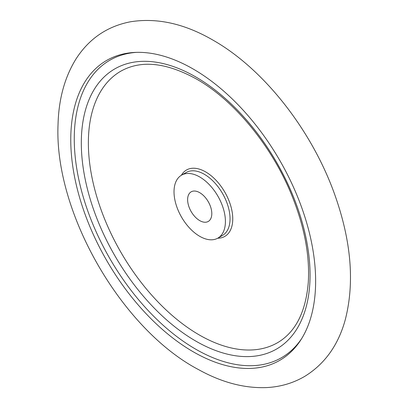 <?xml version="1.0" encoding="UTF-8"?>
<svg xmlns="http://www.w3.org/2000/svg" width="408" height="408" viewBox="0 0 408 408"><rect width="100%" height="100%" fill="white"/><g stroke="black" fill="none" stroke-linecap="round" stroke-linejoin="round"><path stroke-width="0.61" d="M199.716 192.673A17.1 9.874 60 0 1 210.885 207.743A17.1 9.874 60 0 1 208.264 221.447A17.1 9.874 60 0 1 191.163 211.574A17.1 9.874 60 0 1 191.163 191.826A17.1 9.874 60 0 1 199.716 192.673M199.716 176.965A36.337 20.981 60 0 1 223.457 208.988A36.337 20.981 60 0 1 217.887 238.109A36.337 20.981 60 0 1 181.545 217.127A36.337 20.981 60 0 1 181.545 175.165A36.337 20.981 60 0 1 199.716 176.965M277.588 342.684A156.759 90.505 60 0 1 120.834 252.18A156.759 90.505 60 0 1 120.834 71.171C141.183 59.792 166.474 62.465 196.717 79.183C234.289 100.48 271.657 145.855 291.511 194.647C304.363 226.236 309.947 255.515 308.275 282.489C305.776 312.043 295.55 332.112 277.588 342.684M301.752 338.451A171.722 99.144 60 0 1 109.823 258.534A171.722 99.144 60 0 1 136.578 52.362M193.198 69.023A173.145 99.965 60 0 1 300.961 339.716A173.145 99.965 60 0 1 106.626 260.38A173.145 99.965 60 0 1 135.089 52.413A173.145 99.965 60 0 1 193.198 69.023M181.545 175.165L186.175 172.492A36.337 20.981 60 0 1 204.347 174.292A36.337 20.981 60 0 1 228.087 206.315A36.337 20.981 60 0 1 222.518 235.431L217.887 238.109M181.381 175.261A38.332 22.134 60 0 1 205.652 171.911A38.332 22.134 60 0 1 232.04 211.288A38.332 22.134 60 0 1 217.719 238.201M195.687 76.898A161.746 93.386 60 0 1 294.734 332.183A161.746 93.386 60 0 1 96.635 217.811A161.746 93.386 60 0 1 195.687 76.898M213.154 40.234C184.564 23.618 156.922 17.478 130.239 21.823C107.166 26.357 89.123 38.678 76.107 58.793C64.688 77.158 58.66 99.159 58.028 124.787C54.182 213.195 122.206 329.72 198.711 369.699C221.6 382.362 244.04 388.329 266.026 387.6C280.118 386.973 293.026 383.229 304.75 376.365C324.692 364.038 338.161 345.29 345.163 320.117C354.583 283.932 351.482 243.153 335.855 197.788C313.487 132.483 264.991 69.692 213.154 40.234"/></g></svg>
